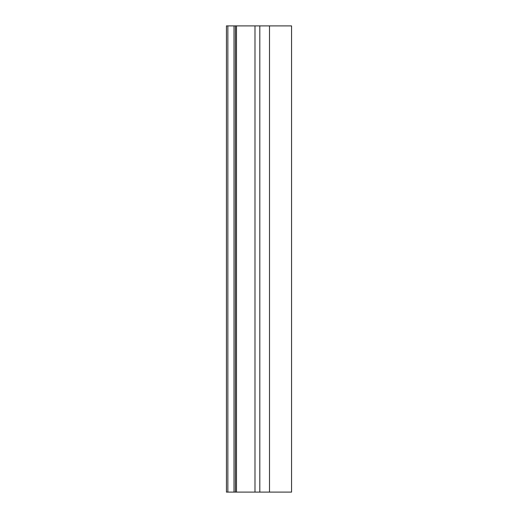 <?xml version="1.0" encoding="UTF-8"?>
<svg xmlns="http://www.w3.org/2000/svg" width="518" height="518" viewBox="0 0 518 518"><rect width="100%" height="100%" fill="white"/><g stroke="black" fill="none" stroke-linecap="round" stroke-linejoin="round"><path stroke-width="0.78" d="M235.437 25.9L269.496 25.9L269.496 492.1L226.437 492.1L226.437 25.9L235.437 25.9L235.437 492.1M269.496 25.9L291.563 25.9L291.563 492.1L269.496 492.1M259.809 25.9L259.809 492.1M254.986 492.1L254.986 25.9M236.486 25.9L236.486 492.1M234.013 492.1L234.013 25.9M227.855 25.9L227.855 492.1"/></g></svg>
